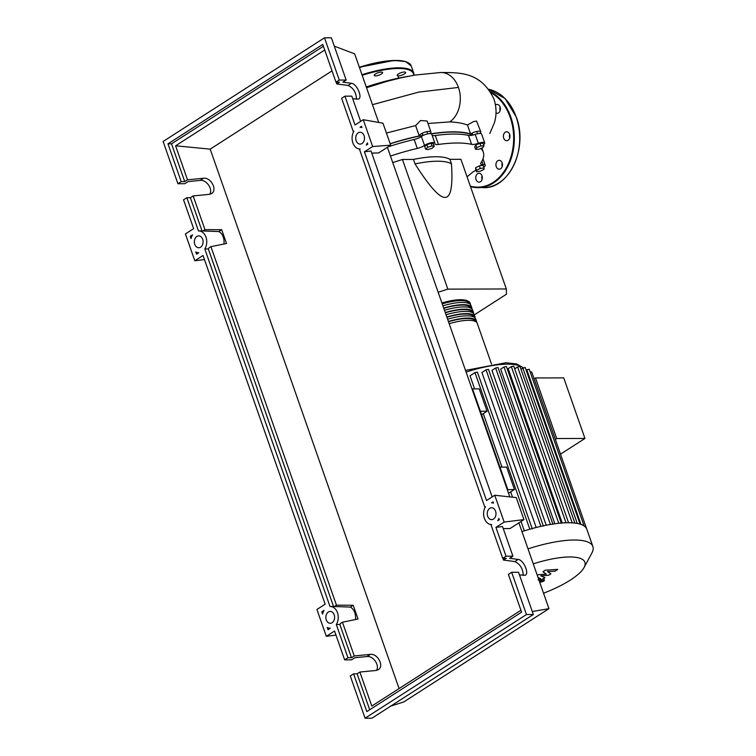 <?xml version="1.0" encoding="UTF-8"?>
<svg xmlns="http://www.w3.org/2000/svg" width="756" height="756" viewBox="0 0 756 756"><rect width="100%" height="100%" fill="white"/><g stroke="black" fill="none" stroke-linecap="round" stroke-linejoin="round"><path stroke-width="1.13" d="M472.623 135.126A93.451 26.885 160.7 0 0 452.948 132.045A93.451 26.885 160.7 0 0 431.496 133.888M402.447 159.478L413.475 159.44L415.044 163.92C429.323 186.42 439.312 197.581 444.991 197.392C450.803 197.552 452.957 186.354 451.455 163.806L449.896 159.336L460.924 159.308L506.331 288.962L447.854 289.132L402.447 159.478L392.742 162.587M447.854 289.132L438.14 292.241M474.286 314.874L506.444 294.226L506.331 288.962M413.475 159.44A61.822 17.785 -19.3 0 1 449.896 159.336M451.455 163.806A61.822 17.785 160.7 0 0 415.044 163.92M484.067 169.316L480.325 171.206L476.554 171.716L476.526 170.346L480.268 168.456L484.029 167.936L484.067 169.316M476.526 170.346L475.618 167.747L475.647 169.127L476.554 171.716M475.618 167.747L479.361 165.857L480.268 168.456M479.361 165.857L483.122 165.347L484.029 167.936M483.963 145.917L482.876 147.6L478.699 149.301L475.609 149.31L476.705 147.618L480.882 145.917L483.963 145.917L483.056 143.319L479.975 143.328L480.882 145.917M476.705 147.618L475.798 145.029L474.702 146.711L475.609 149.31M475.798 145.029L479.975 143.328M432.073 145.87L434.265 146.371L432.13 148.252L427.792 149.641L425.6 149.14L427.735 147.259L432.073 145.87L431.166 143.281L433.358 143.772L434.265 146.371M427.735 147.259L426.828 144.661L424.692 146.551L425.6 149.14M426.828 144.661L431.166 143.281M422.973 135.362A93.451 26.885 160.7 0 0 390.2 143.838M390.455 156.057A93.952 27.027 -19.3 0 1 417.303 148.431A7.418 2.136 160.7 0 0 424.513 145.398A6.18 1.777 -19.3 0 1 430.731 142.827A6.18 1.777 -19.3 0 1 434.861 143.12A6.18 1.777 -19.3 0 1 434.87 143.451A7.418 2.136 160.7 0 0 434.889 143.848A7.418 2.136 160.7 0 0 438.433 144.453A93.952 27.027 -19.3 0 1 471.612 144.358A7.418 2.136 160.7 0 0 478.34 143.319A6.18 1.777 -19.3 0 1 484.719 142.969A6.18 1.777 -19.3 0 1 483.538 144.679M388.064 146.872A93.952 27.027 -19.3 0 1 414.175 139.491L417.303 148.431M424.513 145.398L421.375 136.458A7.418 2.136 -19.3 0 1 414.175 139.491M476.053 170.28A7.418 2.136 160.7 0 0 472.254 172.51A93.952 27.027 -19.3 0 1 467.038 176.772M480.74 148.469A93.952 27.027 -19.3 0 1 483.301 152.136A93.952 27.027 -19.3 0 1 480.825 163.031A7.418 2.136 160.7 0 0 480.627 163.891A7.418 2.136 160.7 0 0 483.131 164.6A6.18 1.777 -19.3 0 1 485.22 165.186A6.18 1.777 -19.3 0 1 483.745 167.104M478.34 143.319L475.203 134.379A7.418 2.136 -19.3 0 1 468.474 135.418L471.612 144.358M438.433 144.453L435.295 135.513A93.952 27.027 -19.3 0 1 468.474 135.418M435.295 135.513A7.418 2.136 -19.3 0 1 432.13 135.315M475.203 134.379A6.18 1.777 -19.3 0 1 481.581 134.029L484.719 142.969M421.375 136.458A6.18 1.777 -19.3 0 1 427.603 133.888A6.18 1.777 -19.3 0 1 431.723 134.181L434.861 143.12M442.118 303.591A31.657 9.11 -19.3 0 1 470.223 303.269A31.657 9.11 -19.3 0 1 470.364 304.479M442.213 303.865A30.665 8.817 -19.3 0 1 469.296 303.6L469.334 303.704M443.781 308.335A30.665 8.817 -19.3 0 1 470.856 308.07L470.893 308.174M445.35 312.804A30.665 8.817 -19.3 0 1 472.424 312.54L472.462 312.644M446.909 317.274A30.665 8.817 -19.3 0 1 473.993 317.01L474.031 317.114M448.478 321.744A30.665 8.817 -19.3 0 1 475.552 321.48L475.59 321.584M491.504 364.042L477.272 323.388A31.657 9.11 160.7 0 0 449.168 323.71M448.384 321.47A31.657 9.11 -19.3 0 1 476.488 321.158A31.657 9.11 -19.3 0 1 476.63 322.368M476.488 321.158L475.704 318.919A31.657 9.11 160.7 0 0 447.599 319.24M446.815 317A31.657 9.11 -19.3 0 1 474.919 316.688A31.657 9.11 -19.3 0 1 475.061 317.889M474.919 316.688L474.144 314.449A31.657 9.11 160.7 0 0 446.031 314.77M445.256 312.53A31.657 9.11 -19.3 0 1 473.36 312.219A31.657 9.11 -19.3 0 1 473.492 313.419M473.36 312.219L472.576 309.979A31.657 9.11 160.7 0 0 444.471 310.3M443.687 308.061A31.657 9.11 -19.3 0 1 471.791 307.749A31.657 9.11 -19.3 0 1 471.933 308.949M471.791 307.749L471.007 305.509A31.657 9.11 160.7 0 0 442.903 305.83M543.545 593.205A54.281 15.611 160.7 0 0 570.336 580.088A54.281 15.611 160.7 0 0 584.076 567.501A54.281 15.611 160.7 0 0 533.263 563.853M534.123 378.841L535.494 377.953L556.709 438.537L555.339 439.416M560.498 454.158L584.946 438.452L563.73 377.877L535.494 377.953M584.946 438.452L556.709 438.537M524.324 530.854L521.035 521.479M512.54 497.202L510.678 491.891M502.003 467.123L483.282 413.655M474.607 388.886L470.015 375.789L474.976 372.604L477.386 372.113L532.271 528.869M536.184 527.48L481.912 372.491L486.051 369.835L488.461 369.344L543.356 526.091M546.201 525.222L491.976 370.374L495.634 368.021L498.043 367.529L552.938 524.277M554.828 523.776L500.67 369.126L504.016 366.981L506.416 366.49L561.311 523.237M562.228 522.982L508.183 368.644L511.321 366.632L513.73 366.14L568.569 522.746M481.6 414.751A9.894 2.844 160.7 0 1 482.224 414.326L487.053 411.226L480.372 411.245L472.547 388.896L507.767 489.482L507.323 489.775L514.449 489.463L509.62 492.572A9.894 2.844 160.7 0 0 508.561 493.318M514.449 489.463L506.624 467.113L499.943 467.132L507.767 489.482L507.219 489.491M487.053 411.226L479.228 388.877L471.99 388.896M584.076 567.501L591.872 553.014A67.019 19.278 160.7 0 0 592.884 546.531L586.836 529.257A67.019 19.278 160.7 0 0 586.599 528.699A67.019 19.278 160.7 0 0 584.038 525.902A67.019 19.278 160.7 0 0 579.947 524.088A67.019 19.278 160.7 0 0 574.626 523.067A67.019 19.278 160.7 0 0 568.21 522.746A67.019 19.278 160.7 0 0 560.735 523.105A67.019 19.278 160.7 0 0 552.163 524.173A67.019 19.278 160.7 0 0 542.364 526.025A67.019 19.278 160.7 0 0 531.043 528.86A67.019 19.278 160.7 0 0 521.971 531.61M574.862 523.095L520.005 366.452L517.595 366.943L514.666 368.824M586.609 528.699L531.714 371.952L530.192 372.037M580.069 524.125L525.203 367.444L520.941 369.136M584.086 525.93L529.209 369.221L526.148 370.138M592.884 546.531A67.019 19.278 160.7 0 0 528.019 548.875M540.389 581.184L540.417 582.262L543.8 581.175L543.772 580.098L540.389 581.184M539.179 580.504L540.417 582.262M543.951 578.841L544.481 580.343L543.772 580.098M539.283 581.033L544.991 577.612L540.795 575.855L548.714 575.221L550.888 573.832L547.505 571.545L554.932 571.224L557.796 569.391L545.35 570.175L542.921 571.734L546.323 574.078L538.272 574.721L537.289 575.354M537.998 577.386L540.757 578.812L538.092 579.88M366.254 86.959A93.234 26.819 -19.3 0 1 408.051 76.337M427.981 123.493L449.801 121.896C457.021 122.207 462.908 123.256 467.463 125.033L473.36 121.65L476.516 121.026L480.797 131.799A6.18 1.777 -19.3 0 1 479.71 133.434M467.463 125.033L470.591 133.982A6.18 1.777 -19.3 0 1 476.781 131.478A6.18 1.777 -19.3 0 1 480.797 131.799M431.251 133.755A93.952 27.027 -19.3 0 1 470.591 133.982M386.41 133.037L415.63 125.591L420.544 120.554L427.112 121.007L430.948 131.941A6.18 1.777 -19.3 0 1 429.852 133.576M415.63 125.591L419.259 135.948A6.18 1.777 -19.3 0 1 424.655 132.262A6.18 1.777 -19.3 0 1 430.948 131.941M390.153 143.706A93.952 27.027 -19.3 0 1 419.259 135.948M489.812 133.538L494.367 122.869C496.72 115.271 496.588 107.371 493.98 99.159C480.986 71.669 459.846 72.614 440.332 72.51A26.11 19.25 89.8 0 1 440.776 72.491A26.11 19.25 89.8 0 1 458.448 87.441A26.11 19.25 89.8 0 1 449.801 121.896M398.421 73.927A4.451 1.276 -19.3 0 1 402.835 72.198A4.451 1.276 -19.3 0 1 405.632 72.444A4.451 1.276 -19.3 0 1 404.441 73.908A4.451 1.276 -19.3 0 1 400.028 75.638A4.451 1.276 -19.3 0 1 397.231 75.392A4.451 1.276 -19.3 0 1 398.421 73.927M374.192 75.335A4.451 1.276 -19.3 0 1 378.189 72.708A4.451 1.276 -19.3 0 1 382.621 72.51A4.451 1.276 -19.3 0 1 382.64 72.633A4.451 1.276 -19.3 0 1 378.643 75.26A4.451 1.276 -19.3 0 1 374.211 75.458A4.451 1.276 -19.3 0 1 374.192 75.335M482.007 175.817A4.451 3.279 89.8 0 1 479.049 182.168A4.451 3.279 89.8 0 1 476.072 179.626A4.451 3.279 89.8 0 1 479.03 173.266A4.451 3.279 89.8 0 1 482.007 175.817M500.302 160.574A4.451 3.279 89.8 0 1 502.438 165.517A4.451 3.279 89.8 0 1 499.215 169.212A4.451 3.279 89.8 0 1 498.109 168.957A4.451 3.279 89.8 0 1 495.974 164.005A4.451 3.279 89.8 0 1 499.196 160.31A4.451 3.279 89.8 0 1 500.302 160.574M505.273 132.224A4.451 3.279 89.8 0 1 506.671 131.799A4.451 3.279 89.8 0 1 509.884 135.267A4.451 3.279 89.8 0 1 508.098 140.276A4.451 3.279 89.8 0 1 506.7 140.701A4.451 3.279 89.8 0 1 503.487 137.233A4.451 3.279 89.8 0 1 505.273 132.224M500.103 107.087A4.451 3.279 -90.2 0 0 500.018 107.361A4.451 3.279 -90.2 0 0 500.113 110.65M495.492 104.989A4.451 3.279 89.8 0 1 497.089 104.422A4.451 3.279 89.8 0 1 500.188 110.376A4.451 3.279 89.8 0 1 497.117 113.324A4.451 3.279 89.8 0 1 496.002 113.069M509.686 134.455A4.451 3.279 -90.2 0 0 509.421 136.449A4.451 3.279 -90.2 0 0 509.695 138.027M502.211 162.975A4.451 3.279 -90.2 0 0 502.22 166.537M482.044 175.931A4.451 3.279 -90.2 0 0 482.054 179.493M358.221 132.801A5.935 4.375 89.8 0 1 360.083 132.234A5.935 4.375 89.8 0 1 364.373 136.855A5.935 4.375 89.8 0 1 361.982 143.527A5.935 4.375 89.8 0 1 360.121 144.103A5.935 4.375 89.8 0 1 355.84 139.473A5.935 4.375 89.8 0 1 358.221 132.801M489.737 508.344A5.935 4.375 89.8 0 1 491.598 507.767A5.935 4.375 89.8 0 1 495.879 512.398A5.935 4.375 89.8 0 1 493.488 519.07A5.935 4.375 89.8 0 1 491.636 519.637A5.935 4.375 89.8 0 1 487.346 515.016A5.935 4.375 89.8 0 1 489.737 508.344M196.853 236.458A5.935 4.375 89.8 0 1 198.715 235.891A5.935 4.375 89.8 0 1 202.995 240.512A5.935 4.375 89.8 0 1 200.605 247.184A5.935 4.375 89.8 0 1 198.743 247.76A5.935 4.375 89.8 0 1 194.462 243.13A5.935 4.375 89.8 0 1 196.853 236.458M328.359 612.001A5.935 4.375 89.8 0 1 330.221 611.424A5.935 4.375 89.8 0 1 334.502 616.055A5.935 4.375 89.8 0 1 332.12 622.727A5.935 4.375 89.8 0 1 330.259 623.294A5.935 4.375 89.8 0 1 325.968 618.673A5.935 4.375 89.8 0 1 328.359 612.001M523.209 575.439C523.001 568.729 520.204 564.108 514.798 561.566L503.515 560.083L506.274 558.306L502.731 558.315L506.029 556.199L512.908 556.18L509.62 558.297L518.143 559.421C523.294 559.705 529.465 573.133 525.392 575.203L519.485 574.947M511.661 572.292L508.372 574.409L521.602 612.19L366.811 711.613L353.581 673.832L350.283 675.949L365.082 718.2L371.961 718.181L533.339 614.524L518.55 572.273L511.661 572.292L526.46 614.543L533.339 614.524M376.384 670.421C380.06 665.611 373.228 655.565 366.943 656.539L354.829 657.72L351.531 659.837L344.651 659.856L347.949 657.739L351.483 657.729L354.252 655.953L370.289 654.394C377.66 653.241 384.473 666.263 378.302 669.684L375.93 670.487L359.884 672.046L357.125 673.823L353.581 673.832M503.515 560.083L502.891 558.315M356.473 99.31C356.265 92.601 353.458 87.97 348.062 85.437L336.77 83.944L336.155 82.187M512.908 556.18L502.532 526.535L495.927 527.367L504.157 522.075L494.764 495.246L486.533 500.538L364.411 151.824L372.651 146.532L363.258 119.713L355.018 124.995L344.925 96.163L341.627 98.28L353.298 131.601L353.931 131.194A10.877 8.023 -90.2 0 0 352.844 142.789A10.877 8.023 -90.2 0 0 360.13 149.045A10.877 8.023 -90.2 0 0 360.177 149.045L359.554 149.452L484.813 507.144L485.447 506.737A10.877 8.023 -90.2 0 0 484.36 518.332A10.877 8.023 -90.2 0 0 491.646 524.588A10.877 8.023 -90.2 0 0 491.693 524.588L491.06 524.995L502.731 558.315M506.029 556.199L495.927 527.367M520.931 610.281L371.801 706.076L359.884 672.046M332.035 70.875L210.187 149.14L399.083 688.555M210.187 149.14L175.6 145.795L324.73 50.009M209.648 194.292C213.315 189.482 206.482 179.437 200.208 180.41L188.093 181.591L184.795 183.708L177.915 183.727L181.204 181.61L184.748 181.601L187.507 179.824L175.6 145.795M187.507 179.824L203.553 178.255C210.924 177.112 217.737 190.125 211.567 193.555L209.185 194.358L193.149 195.917L190.38 197.694L186.845 197.703L183.547 199.82L193.649 228.652L185.409 233.944L194.812 260.773L203.043 255.481L325.156 604.195L316.925 609.487L326.318 636.306L334.549 631.024L344.651 659.856M354.252 655.953L342.43 622.216L358.032 619.032L353.194 605.235L336.477 605.197L210.924 246.673L226.516 243.489L221.688 229.692L204.961 229.654L193.149 195.917M351.483 657.729L339.85 624.494A10.877 8.023 89.8 0 0 340.398 623.53L342.43 622.216M357.125 673.823L369.703 709.752M347.949 657.739L336.307 624.503A10.877 8.023 -90.2 0 0 337.526 612.842A10.877 8.023 -90.2 0 0 330.211 606.482A10.877 8.023 -90.2 0 0 329.994 606.482L204.791 248.96A10.877 8.023 -90.2 0 0 206.019 237.299A10.877 8.023 -90.2 0 0 198.696 230.939A10.877 8.023 -90.2 0 0 198.478 230.949L186.845 197.703M321.791 611.859L324.069 610.394A10.877 8.023 -90.2 0 0 322.576 614.108L321.791 611.859L323.247 612.02M196.532 254.167L195.738 251.918A10.877 8.023 -90.2 0 0 198.762 252.702A10.877 8.023 -90.2 0 0 198.809 252.702L196.532 254.167M190.276 236.316L192.553 234.851A10.877 8.023 -90.2 0 0 191.07 238.575L190.276 236.316L191.731 236.477M328.038 629.71L327.253 627.452A10.877 8.023 -90.2 0 0 330.268 628.245A10.877 8.023 -90.2 0 0 330.315 628.245L328.038 629.71M499.3 519.703L497.788 520.676A10.877 8.023 -90.2 0 0 498.847 518.427L499.3 519.703M367.331 142.903L367.775 144.169L366.273 145.133A10.877 8.023 -90.2 0 0 367.331 142.903M361.963 127.584A10.877 8.023 -90.2 0 0 360.073 127.282A10.877 8.023 -90.2 0 0 360.026 127.282L361.519 126.318L361.963 127.584M493.044 501.852L493.488 503.127A10.877 8.023 -90.2 0 0 491.58 502.825A10.877 8.023 -90.2 0 0 491.532 502.825L493.044 501.852M336.77 83.944L339.538 82.177L335.995 82.187L339.283 80.07L346.172 80.051L342.874 82.168L351.408 83.283C356.548 83.566 362.719 97.004 358.656 99.064L352.74 98.819M360.65 121.385L351.805 96.144L344.925 96.163M339.283 80.07L324.494 37.819L163.116 141.476L177.915 183.727M190.38 197.694L202.022 230.93M181.204 181.61L167.974 143.829L171.517 143.82L184.748 181.601M346.172 80.051L331.374 37.8L324.494 37.819M365.082 718.2L526.46 614.543M167.974 143.829L322.765 44.406L335.995 82.187M202.022 230.939A10.877 8.023 89.8 0 1 202.239 230.93A10.877 8.023 89.8 0 1 202.92 230.967L218.786 231.553L221.688 229.692M204.961 229.654L202.92 230.967M171.517 143.82L323.407 46.258M491.617 502.825L493.385 502.825M360.281 127.282L361.859 127.282M355.396 619.57A10.877 8.023 -90.2 0 0 350.293 607.096L353.194 605.235M336.477 605.197L334.435 606.51L350.293 607.096M334.435 606.51A10.877 8.023 89.8 0 0 333.746 606.473A10.877 8.023 89.8 0 0 333.538 606.473L208.335 248.951A10.877 8.023 89.8 0 0 208.883 247.987L210.924 246.673M223.889 244.027A10.877 8.023 -90.2 0 0 218.786 231.553M339.85 624.494L336.307 624.503M208.335 248.951L204.791 248.96M326.318 636.306L335.985 635.097M194.812 260.773L204.47 259.563M494.764 495.246L516.263 497.609L523.965 519.599L504.157 522.075M503.25 528.614L510.045 528.538L523.965 519.599M532.29 611.519L548.96 608.665L518.899 522.85M509.818 496.9L387.393 147.307M378.69 122.453L354.668 53.874L334.303 46.154M372.651 146.532L390.672 145.199L378.529 152.995L371.744 153.071M492.156 496.928L371.016 151.002L364.411 151.824M390.672 145.199L382.971 123.209L363.258 119.713M390.748 706.113L403.742 701.946L548.96 608.665M483.131 164.6L481.931 161.17M467.321 300.935A30.665 8.817 160.7 0 0 441.901 302.967M523.01 367.822A60.839 17.501 160.7 0 0 507.635 364.165A60.839 17.501 160.7 0 0 466.102 372.065M558.76 523.294L504.016 366.981M529.814 529.2L474.976 372.604M550.415 524.456L495.634 368.021M540.871 526.356L486.051 369.835M566.008 522.783L511.321 366.632M572.197 522.859L517.595 366.943M577.263 523.454L522.802 367.945M580.977 524.418L526.8 369.712M372.462 104.687L418.72 92.1L458.448 87.431M413.683 75.288A53.912 15.507 160.7 0 0 362.181 75.307M414.005 75.231L413.73 73.115A54.404 15.649 160.7 0 0 398.61 67.823A54.404 15.649 160.7 0 0 361.973 74.731M359.355 67.246L394.074 60.414L405.651 61.576L411.226 65.961A54.404 15.649 160.7 0 0 396.106 60.669A54.404 15.649 160.7 0 0 359.469 67.577M407.002 62.228A53.912 15.507 160.7 0 0 359.355 67.265M470.326 186.156A48.96 36.099 -90.2 0 0 493.054 182.461A48.96 36.099 -90.2 0 0 510.158 117.256A48.96 36.099 -90.2 0 0 491.041 92.808M470.487 186.609A49.461 36.468 -90.2 0 0 478.028 187.658A49.461 36.468 -90.2 0 0 493.545 182.905A49.461 36.468 -90.2 0 0 510.82 117.038A49.461 36.468 -90.2 0 0 490.408 91.769M483.377 187.639A49.461 36.468 -90.2 0 0 498.884 182.886A49.461 36.468 -90.2 0 0 516.168 117.029A49.461 36.468 -90.2 0 0 488.678 89.293L505.074 98.535L516.301 117.076C528.302 147.874 509.26 189.009 483.377 187.639L470.487 186.619M518.143 559.421L514.798 561.566M370.289 654.394L366.943 656.539M351.408 83.283L348.062 85.437M203.553 178.255L200.208 180.41M423.02 135.504L422.235 133.264M472.784 135.088L472.094 133.122M477.546 133.718L476.762 131.487M427.688 133.869L426.904 131.629M481.855 148.015L483.301 152.136M482.99 158.817L485.22 165.186M441.891 302.929L457.021 299.82L466.339 300.264L469.221 301.767L470.223 303.269M465.516 370.402L505.981 362.748L516.641 363.938L523.199 367.728M397.892 75.78L398.705 78.104M366.518 87.715L387.11 81.317L401.474 77.717L414.893 75.08L440.776 72.491M411.226 65.961L413.73 73.115M333.746 606.473L330.211 606.482M202.239 230.93L198.696 230.939"/></g></svg>
